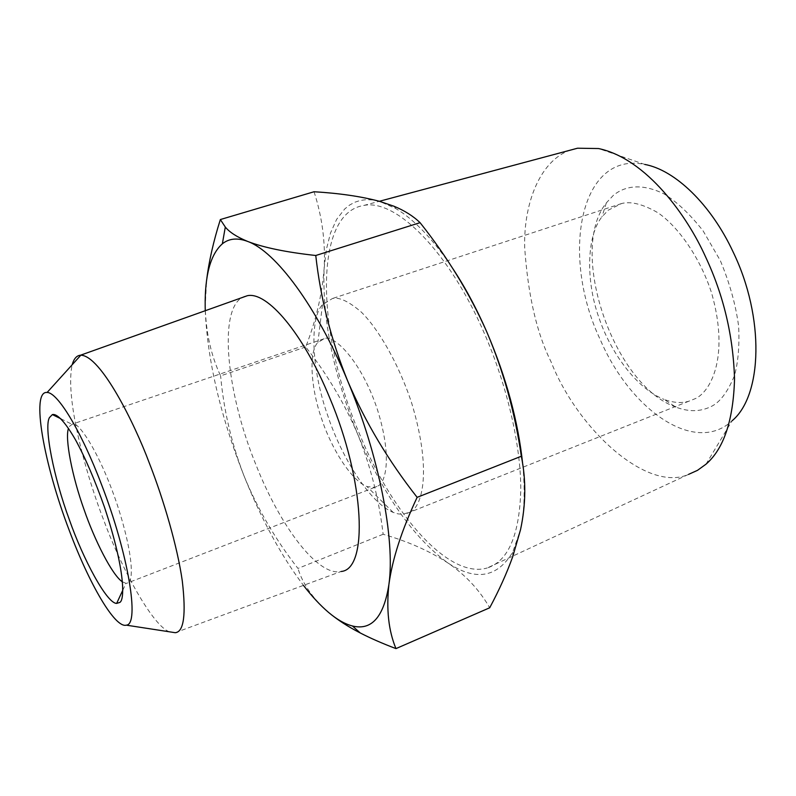 <?xml version="1.0" encoding="UTF-8"?>
<svg xmlns="http://www.w3.org/2000/svg" width="796" height="796" viewBox="0 0 796 796"><rect width="100%" height="100%" fill="white"/><g stroke="black" fill="none" stroke-linecap="round" stroke-linejoin="round"><path stroke-width="0.6" stroke-dasharray="3.98 2.98" d="M675.854 407.094C613.507 385.493 567.677 250.869 606.343 202.871L613.427 195.269C623.258 187.229 639.705 181.946 664.202 193.995C677.008 201.905 689.973 214.204 703.107 230.88L720.34 260.65C729.703 283.068 735.812 304.997 738.658 326.45C739.554 346.21 738.131 362.678 734.38 375.861C727.415 392.577 719.445 402.905 710.47 406.836C699.973 411.83 688.44 411.92 675.854 407.094L664.093 399.423C673.317 402.806 681.605 403.393 688.948 401.174L694.54 398.945C709.087 393.443 730.36 359.374 711.684 293.266C700.162 257.337 677.824 226.213 657.775 212.661C643.009 204.194 630.969 201.139 621.656 203.507L608.234 210.184L601.945 216.85C586.483 235.984 585.707 281.505 599.129 318.231C610.442 352.031 636.432 388.637 664.093 399.423M706.002 464.187L732.041 420.825C694.779 455.521 630.352 409.681 600.423 340.001C560.394 256.312 579.329 150.643 644.77 164.434L598.552 148.544M409.88 512.196C420.507 508.306 433.382 475.192 411.711 403.194C398.856 363.901 378.15 328.499 361.225 312.022C348.937 301.495 339.365 296.978 332.499 298.49L322.47 304.699C309.236 318.46 311.644 370.598 327.743 415.582C341.116 456.327 369.722 502.953 393.174 512.405L398.04 513.888L402.527 514.276L409.88 512.196M577.538 148.215C541.748 154.384 523.32 201.577 524.693 247.874C528.066 295.495 536.832 333.415 550.981 361.623C577.597 429.362 647.158 492.973 688.56 474.376L487.192 567.986C508.226 561.22 519.43 535.26 520.773 490.107C520.942 445.68 507.4 386.368 484.495 333.693C448.805 250.7 395.562 198.642 363.782 205.458C312.878 213.298 316.649 333.982 359.245 433.322C392.01 513.768 448.546 579.478 487.182 567.986M378 485.948C385.045 482.933 392.836 459.023 377.463 409.701C360.648 359.076 332.798 333.822 324.081 338.758L317.912 342.439C308.788 351.145 310.42 387.433 321.793 419.243C331.245 448.039 351.295 480.655 366.976 486.565L374.677 487.381L378 485.948M122.465 581.886L125.997 583.319L128.594 582.393C132.713 580.483 134.345 557.419 117.211 504.604C98.943 450.228 77.292 420.288 72.446 424.089L69.202 426.596L68.496 428.377M522.773 464.764C525.171 490.286 524.425 511.908 520.544 529.629L512.714 552.125C497.192 577.876 475.471 581.408 447.571 562.732C412.975 537.191 383.045 494.425 357.802 434.467C333.385 374.409 322.161 319.077 324.131 268.461L326.35 249.506L330.519 232.979L336.648 219.338L344.708 208.98L349.434 205.159L354.618 202.303L360.24 200.453L366.269 199.657L372.677 199.925L379.453 201.308L395.751 208.512C413.681 219.159 432.069 238.253 450.934 265.774M314.052 191.746C322.211 217.049 325.564 242.621 324.131 268.461C322.131 294.44 315.992 320.599 305.714 346.957C327.265 374.359 344.628 403.522 357.802 434.467C370.558 465.988 379.005 499.261 383.135 534.275C407.681 541.35 429.163 550.832 447.571 562.732C465.381 574.841 479.421 589.846 489.699 607.776M305.714 346.957L220.611 375.861C211.069 355.663 205.925 332.519 205.179 306.44L206.671 279.864M383.135 534.275L297.963 568.443C275.565 539.708 257.655 509.052 244.243 476.456C231.646 443.999 223.766 410.477 220.611 375.861M328.529 612.383C312.908 598.622 302.719 583.966 297.963 568.443M169.528 631.825C153.2 626.343 122.295 570.583 103.958 520.753C90.028 485.749 64.118 401.512 72.187 364.747M205.259 310.719C207.577 361.056 220.572 416.298 244.243 476.456C261.645 519.808 281.376 556.125 303.455 585.378M175.17 632.691L341.146 571.478C318.131 576.861 280.49 526.833 256.203 465.421C224.661 388.866 217.228 299.953 247.277 295.734M621.656 203.507L332.499 298.49M606.343 202.871L601.945 216.85M688.948 401.174L405.801 513.828M363.782 205.458L379.364 201.288M322.47 304.699L317.912 342.439M393.174 512.405L366.976 486.565M324.081 338.758L72.446 424.089M374.677 487.381L126.644 583.299M60.854 418.766L71.829 424.188M393.98 206.244L395.751 208.512M512.714 552.125L512.783 556.513M122.793 590.204L125.997 583.319"/><path stroke-width="1.19" d="M644.77 164.434C674.899 169.956 710.947 204.244 733.206 252.143C764.847 317.514 762.468 395.712 732.041 420.825M688.56 474.376L697.495 470.346L706.002 464.187C723.793 448.805 733.305 420.397 734.539 378.986C733.235 335.902 723.574 295.187 705.555 256.839C687.744 217.019 646.959 158.752 598.552 148.544L577.538 148.215L379.364 201.288M450.934 265.774C464.018 285.187 475.968 307.226 486.774 331.882C506.316 377.483 518.305 421.771 522.773 464.764M68.496 428.377C64.705 438.178 72.207 476.744 84.068 509.589C94.435 539.807 112.206 575.279 122.465 581.886M119.639 602.492C124.534 600.801 126.047 572.304 104.525 507.331C94.903 480.157 85.232 457.65 75.491 439.8C63.561 419.174 56.138 413.552 52.377 414.577L49.491 417.552C43.71 426.606 53.71 477.55 69.272 519.48C83.033 559.021 106.863 603.567 116.654 603.398L119.639 602.492M420.069 222.671C413.204 216.064 404.517 210.592 393.98 206.244L379.453 201.308C361.095 196.443 339.295 193.259 314.052 191.746L220.353 219.547L225.308 227.059C229.546 232.263 237.039 237.069 247.775 241.477C263.556 247.566 286.222 252.242 315.763 255.496L420.069 222.671C447.352 256.949 469.59 293.356 486.774 331.882C503.48 371.105 515.002 412.557 521.33 456.247C526.176 480.018 525.917 504.485 520.544 529.629L512.783 556.513C506.873 573.001 499.182 590.085 489.699 607.776L395.97 648.611C382.279 643.407 370.379 638.193 360.28 632.979C347.952 626.651 337.365 619.785 328.529 612.383C336.977 619.527 344.947 624.064 352.449 625.984C371.702 630.76 383.851 616.9 388.916 584.423C386.209 609.467 388.567 630.86 395.97 648.611M69.292 530.494C89.202 583.906 115.032 628.472 126.305 625.159C139.947 624.721 128.435 553.907 101.381 484.187C81.132 430.845 57.561 392.289 47.103 392.468C30.686 390.428 43.75 463.779 69.292 530.494M315.763 255.496C320.529 298.381 331.166 340.23 347.703 381.035C365.255 422.049 388.398 460.814 417.134 497.341L521.33 456.247M206.671 279.864C208.92 261.367 213.487 241.268 220.353 219.547M417.134 497.341C401.781 529.957 392.378 558.981 388.916 584.423C395.314 539.539 378.946 455.212 347.703 381.035C316.818 306.341 275.675 251.526 247.775 241.477C237.566 237.606 229.099 238.382 222.353 243.815C210.512 254.342 204.791 275.217 205.179 306.44L205.259 310.719M72.187 364.747C73.849 358.737 76.615 355.563 80.486 355.215L80.824 355.205C100.793 355.613 134.584 423.363 149.27 462.934C163.618 499.53 177.428 546.713 182.274 580.841C186.204 614.582 183.876 631.875 175.289 632.711L169.528 631.825M303.455 585.378C311.923 596.383 320.281 605.388 328.529 612.383M80.486 355.215L247.277 295.734C267.068 291.097 303.455 333.604 329.653 397.682C365.075 481.281 368.439 569.478 341.146 571.478M52.377 414.577L60.854 418.766M116.654 603.398L122.793 590.204M80.824 355.205L47.103 392.468M126.305 625.159L175.289 632.711M225.308 227.059L222.353 243.815M352.449 625.984L360.27 632.979"/></g></svg>
